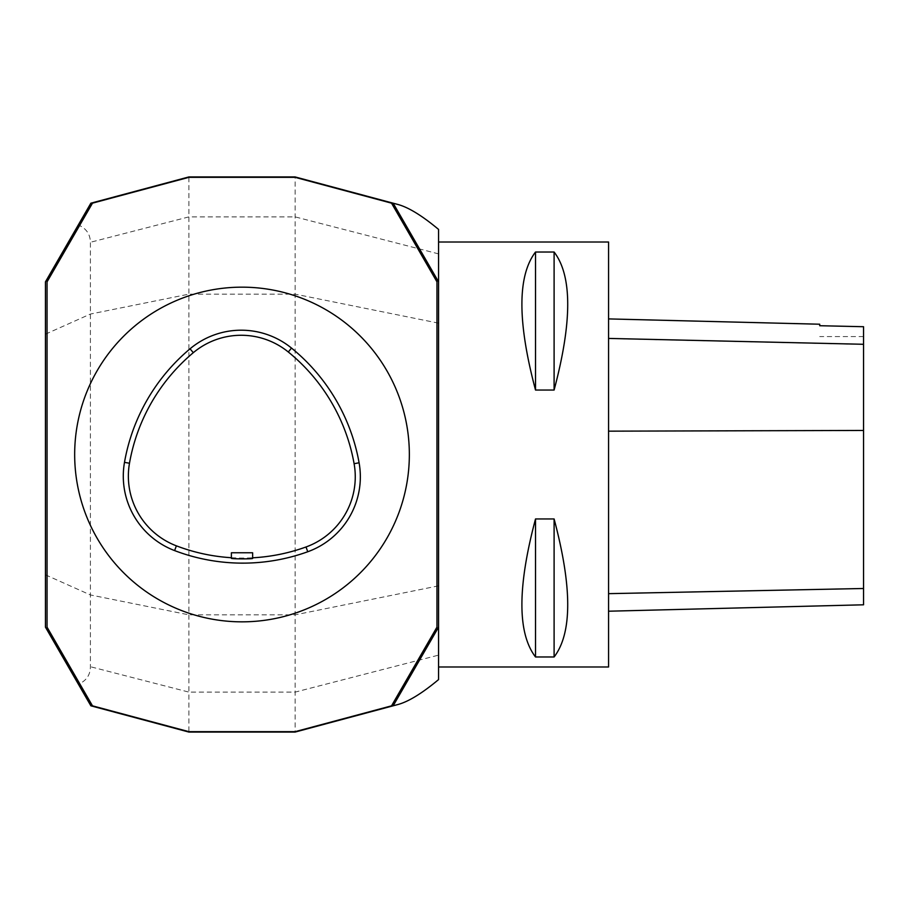 <?xml version="1.0" encoding="UTF-8"?>
<svg xmlns="http://www.w3.org/2000/svg" width="909" height="909" viewBox="0 0 909 909"><rect width="100%" height="100%" fill="white"/><g stroke="black" fill="none" stroke-linecap="round" stroke-linejoin="round"><path stroke-width="0.68" stroke-dasharray="4.54 3.41" d="M242.01 287.164A167.336 167.336 0 0 0 97.093 538.173A167.336 167.336 0 0 0 386.927 538.173A167.336 167.336 0 0 0 242.01 287.164M436.968 627.153L436.968 281.847L391.54 203.162L295.13 177.335L188.89 177.335L92.479 203.162L47.052 281.847L47.052 627.153L92.479 705.839L188.89 731.665L295.13 731.665L391.54 705.839L436.968 627.153M398.017 704.498L295.13 732.063L295.13 176.937L188.89 176.937L90.866 203.196L45.45 281.858L45.45 627.153L78.401 684.227C86.321 680.818 90.321 674.978 90.4 666.717L90.4 242.283C90.196 234.124 86.162 228.341 78.31 224.943M438.57 655.128L438.57 242.01L438.57 655.128L295.13 692.113L188.89 692.113L188.89 176.937M398.017 204.502L295.13 176.937M78.401 684.227L90.866 705.804L188.89 732.063L188.89 692.113L90.4 666.717M438.57 281.847L438.57 627.153M295.13 732.063L188.89 732.063M608.564 242.01L608.564 666.99M535.515 390.041L554.104 390.041C572.25 321.809 572.25 275.802 554.104 252.02L535.515 252.02C517.369 275.802 517.369 321.809 535.515 390.041L535.515 252.02M535.515 656.98L554.104 656.98C572.25 633.198 572.25 587.191 554.104 518.959L535.515 518.959C517.369 587.191 517.369 633.198 535.515 656.98L535.515 518.959M608.564 431.241L608.564 611.212L608.564 318.911L608.564 431.241L863.55 430.536L863.55 604.803M863.55 430.536L863.55 326.717L819.725 325.74L819.725 324.218M554.104 390.041L554.104 252.02M554.104 656.98L554.104 518.959M231.386 558.319L252.634 558.41M231.386 557.717A186.175 186.175 0 0 0 252.634 557.808M252.634 552.774L231.386 552.774M438.57 585.851L295.13 614.848L188.89 614.848L90.4 594.941L45.45 574.829M438.57 323.149L295.13 294.152L188.89 294.152L90.4 314.059L45.45 334.171M438.57 253.872L295.13 216.887L188.89 216.887L90.4 242.283M863.55 588.407L608.564 593.566M863.55 344.454L608.564 338.591M863.55 336.569L819.725 336.569"/><path stroke-width="1.36" d="M92.479 203.162L188.89 177.335L295.13 177.335L391.54 203.162L436.968 281.847L436.968 627.153L391.54 705.839L295.13 731.665L188.89 731.665L92.479 705.839L47.052 627.153L47.052 281.847L92.479 203.162M174.585 550.581A191.242 191.242 0 0 0 307.742 551.752A79.685 79.685 0 0 0 359.1 462.795A191.242 191.242 0 0 0 291.505 348.067A79.685 79.685 0 0 0 190.061 348.795A191.242 191.242 0 0 0 124.488 462.363A79.685 79.685 0 0 0 174.585 550.581L176.391 545.843A186.175 186.175 0 0 0 231.386 557.717M242.01 287.164A167.336 167.336 0 0 0 97.093 538.173A167.336 167.336 0 0 0 386.927 538.173A167.336 167.336 0 0 0 242.01 287.164M393.154 203.196L295.13 176.937L188.89 176.937L90.866 203.196L45.45 281.847L45.45 627.153L90.866 705.804L188.89 732.063L295.13 732.063L393.154 705.804L438.57 627.153L438.57 229.42L438.57 281.847L393.154 203.196L398.017 204.502C408.652 207.422 422.162 215.728 438.57 229.42M438.57 679.58L438.57 627.153L438.57 679.58C422.162 693.272 408.652 701.578 398.017 704.498L393.154 705.804M438.57 666.99L608.564 666.99L608.564 242.01L438.57 242.01M535.515 518.959L554.104 518.959C572.25 587.191 572.25 633.198 554.104 656.98L535.515 656.98C517.369 633.198 517.369 587.191 535.515 518.959L535.515 656.98M535.515 252.02L554.104 252.02C572.25 275.802 572.25 321.809 554.104 390.041L535.515 390.041C517.369 321.809 517.369 275.802 535.515 252.02L535.515 390.041M608.564 611.212L863.55 604.803L863.55 326.717L819.725 325.717L819.725 324.218L608.564 318.911M554.104 518.959L554.104 656.98M554.104 252.02L554.104 390.041M252.634 558.41C253.293 559.08 230.716 558.99 231.386 558.319L231.386 552.774L252.634 552.774L252.634 558.41M252.634 557.808A186.175 186.175 0 0 0 306.015 546.979A74.618 74.618 0 0 0 354.101 463.692A186.175 186.175 0 0 0 288.301 351.999A74.618 74.618 0 0 0 193.31 352.681A186.175 186.175 0 0 0 129.487 463.238A74.618 74.618 0 0 0 176.391 545.843M863.55 588.498L608.564 593.657M863.55 430.446L608.564 431.161M863.55 344.284L608.564 338.421M306.015 546.979L307.742 551.752M354.101 463.692L359.1 462.795M288.301 351.999L291.505 348.067M193.31 352.681L190.061 348.795M129.487 463.238L124.488 462.363"/></g></svg>
